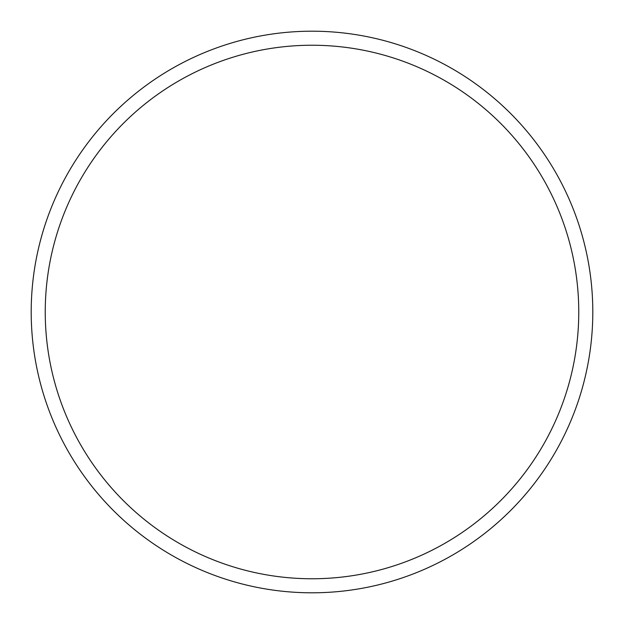 <?xml version="1.0" encoding="UTF-8"?>
<svg xmlns="http://www.w3.org/2000/svg" width="624" height="624" viewBox="0 0 624 624"><rect width="100%" height="100%" fill="white"/><g stroke="black" fill="none" stroke-linecap="round" stroke-linejoin="round"><path stroke-width="0.94" d="M578.76 312A266.76 266.76 0 0 0 312 45.24A266.76 266.76 0 0 0 45.24 312A266.76 266.76 0 0 0 312 578.76A266.76 266.76 0 0 0 578.76 312M31.2 312A280.8 280.8 0 0 1 312 31.2A280.8 280.8 0 0 1 592.8 312A280.8 280.8 0 0 1 312 592.8A280.8 280.8 0 0 1 31.2 312"/></g></svg>
